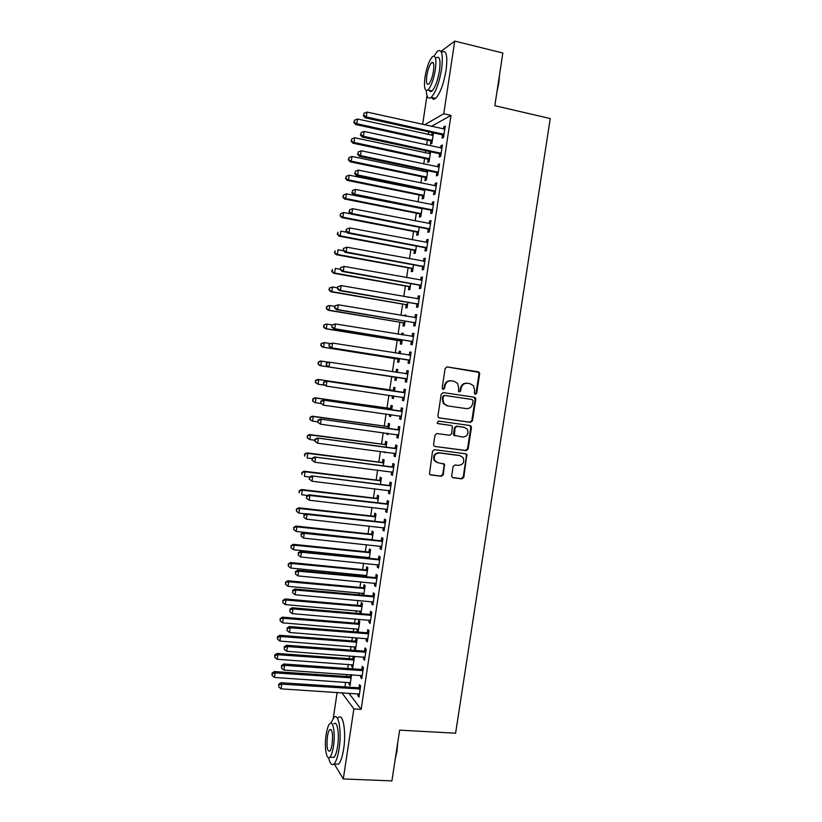 <?xml version="1.0" encoding="UTF-8"?>
<svg xmlns="http://www.w3.org/2000/svg" width="822" height="822" viewBox="0 0 822 822"><rect width="100%" height="100%" fill="white"/><g stroke="black" fill="none" stroke-linecap="round" stroke-linejoin="round"><path stroke-width="1.23" d="M475.301 394.334L476.688 393.235L479.658 373.866L479.267 372.387L478.229 371.78L447.147 366.92L445.123 368.492L442.154 388.046L443.181 389.525L444.589 388.416L444.979 385.888C445.863 382.374 448.011 380.689 451.432 380.853L454.042 381.254L457.577 383.401L458.676 387.953L458.532 391.457L459.313 391.94L460.71 390.84L461.101 388.323C461.974 384.819 464.111 383.144 467.502 383.309L470.081 383.699L473.513 385.744L474.674 390.368L474.294 392.875L475.301 394.334M474.972 394.231L476.041 393.132L479 373.794L478.62 372.315L446.829 366.9M442.863 389.433L443.993 388.323L444.373 385.795L444.979 385.888M458.984 391.837L460.084 390.738L460.474 388.22L461.101 388.323M451.71 475.733L451.956 476.976L453.158 477.767L461.83 478.856L463.824 477.263L466.824 454.535L465.673 453.806L434.561 449.675L432.536 451.278L429.464 474.109L430.707 474.952L441.322 476.277L443.325 474.674L444.486 464.204L438.034 462.735L434.746 460.556C433.369 456.046 434.961 453.508 439.523 452.943L460.001 455.655L463.125 457.638C464.656 462.17 463.125 464.749 458.512 465.386L455.121 464.944L453.117 466.536L451.71 475.733M348.826 693.162L361.146 709.355L450.98 115.388L443.757 113.755L424.491 124.852M361.146 709.355L353.871 708.924L343.288 778.937L334.287 764.008M440.993 51.396L454.73 41.1L502.848 53.019L494.823 105.689L550.247 118.563L455.594 733.203L399.646 730.162L391.909 780.9L343.288 778.937M454.73 41.1L443.757 113.755M470.482 422.354L472.475 420.772L475.763 399.297L475.414 397.869L474.335 397.221L443.243 392.587L441.219 394.17L437.921 415.86L438.198 417.175L439.39 417.936L470.482 422.354L469.845 422.2L471.838 420.628L475.116 399.184L473.893 397.149M471.427 427.594L468.15 449.038L466.156 450.631L435.043 446.469L433.831 445.668L433.574 444.404L434.992 435.136L437.016 433.543L449.696 435.28L451.699 433.687L452.347 426.238L451.186 425.498L437.982 423.649L437.15 423.114L438.373 421.08L469.999 425.529L471.119 426.228L471.427 427.594L470.79 427.44L467.513 448.843L468.15 449.038M360.899 675.365L360.611 677.277L361.762 678.674L363.427 667.639L362.266 666.282L361.824 669.252M353.244 656.182L352.854 658.73M351.97 664.608L351.682 666.508L352.957 666.601M351.682 666.508L352.772 667.824L354.385 657.127L353.604 656.213M366.458 638.53L366.15 640.615L367.321 641.859L368.996 630.803L367.814 629.601L367.362 632.57M358.166 632.077L359.769 621.422L358.659 620.291L358.217 623.168M357.354 628.912L357.046 630.967L358.31 631.07M358.084 632.067L357.046 630.967M372.037 601.622L371.698 603.872L372.9 604.982L374.575 593.895L373.363 592.837L372.911 595.816M363.725 595.231L365.163 585.654L364.033 584.658L363.591 587.545M362.749 593.145L362.451 595.118M377.627 564.642L377.257 567.057L378.49 568.012L380.165 556.915L378.932 556.001L378.48 558.981M369.294 558.302L370.568 549.805L369.417 548.952L368.975 551.839M368.153 557.306L368.02 558.179M383.227 527.59L382.836 530.169L384.08 530.981L385.765 519.853L384.511 519.083L384.059 522.073M374.873 521.302L375.983 513.894L374.811 513.175L374.37 516.072M388.837 490.457L388.416 493.2L389.69 493.868L391.375 482.72L390.101 482.103L389.649 485.093M380.463 484.23L381.418 477.911L380.216 477.325L379.774 480.233M394.457 453.241L394.015 456.159L395.31 456.672L397.005 445.503L395.701 445.031L395.248 448.031M386.063 447.076L386.854 441.846L385.631 441.404L385.189 444.322M384.049 451.884L385.271 452.357M385.313 452.049L385.22 452.675L384.008 452.192M400.078 416.035L399.626 419.045L400.941 419.405L402.636 408.215L401.311 407.887L400.859 410.897M391.683 409.849L392.3 405.719L391.056 405.421L390.614 408.329M389.69 414.483L389.433 416.22L390.697 416.394M390.953 414.668L390.666 416.569L389.433 416.22M405.698 378.829L405.246 381.85L406.592 382.066L408.287 370.845L406.931 370.671L406.479 373.691M397.314 372.52L397.766 369.51L396.492 369.355L396.06 372.274M395.3 377.257L394.868 380.175L396.132 380.37M396.605 377.206L396.122 380.381L394.868 380.175M411.329 341.551L410.877 344.572L412.243 344.644L413.939 333.393L412.572 333.372L412.11 336.393M402.975 334.965L403.232 333.239L401.948 333.218L401.711 334.76M400.756 341.14L400.314 344.069L401.598 344.13L402.246 339.835M416.98 304.202L416.518 307.223L417.915 307.14L419.61 295.879L418.213 296.002L417.771 298.931M408.647 297.338L407.393 297.122M406.212 304.952L405.77 307.88L407.075 307.798L407.887 302.383M422.631 266.77L422.179 269.801L423.587 269.565L425.293 258.272L423.875 258.55L423.453 261.314M411.678 268.681L411.236 271.62L412.562 271.404L413.548 264.848M428.303 229.256L427.841 232.297L429.279 231.907L430.995 220.594L429.546 221.026L429.146 223.635M417.155 232.349L416.713 235.287L418.069 234.928L419.22 227.242M433.975 191.67L433.523 194.711L434.982 194.167L436.698 182.833L435.228 183.419L434.859 185.864M423.649 189.296L423.494 190.344M422.652 195.934L422.2 198.883L423.577 198.379L424.912 189.553M439.667 154.002L439.205 157.053L440.705 156.355L442.421 145.001L440.921 145.741L440.571 148.022M429.341 151.525L429.022 153.693M428.149 159.447L427.707 162.407L429.105 161.759L430.605 151.793M450.98 115.388L431.375 126.383M428.601 131.808L428.19 134.551M427.337 140.151L426.618 144.991M425.745 150.745L425.416 152.923M424.584 158.441L423.751 163.999M422.898 169.661L422.652 171.274M421.83 176.709L420.885 182.987M420.052 188.567L419.888 189.605M419.086 194.968L418.028 201.955M416.333 213.196L415.172 220.902M413.589 231.414L412.325 239.829M410.846 249.611L409.469 258.735M408.113 267.787L406.623 277.63M405.369 285.953L403.787 296.495M402.636 304.089L400.941 315.34M399.903 322.214L398.105 334.174M397.18 340.318L395.269 352.987M394.457 358.402L392.433 371.77M391.734 376.476L389.69 390.018M388.898 395.238L386.967 408.051M386.073 413.98L384.254 426.073M383.258 432.711L381.542 444.075M380.432 451.412L378.829 462.056M377.617 470.102L376.127 480.027M374.811 488.771L373.424 497.968M371.996 507.421L370.722 515.897M369.191 526.049L368.02 533.817M366.386 544.657L365.328 551.706M364.536 556.936L364.403 557.809M363.581 563.255L362.625 569.584M361.834 574.886L361.618 576.304M360.786 581.822L359.933 587.442M359.132 592.816L358.834 594.789M357.991 600.379L357.251 605.28M356.429 610.725L356.049 613.243M355.196 618.915L354.559 623.107M353.737 628.614L353.275 631.686M352.402 637.42L351.878 640.913M351.035 646.493L350.491 650.099M349.617 655.915L349.196 658.699M348.343 664.351L347.727 668.502M346.833 674.4L346.524 676.465M345.661 682.188L344.952 686.884M432.886 132.753L432.115 133.174L431.786 135.342M431.047 140.223L430.954 140.87M430.903 141.179L430.461 144.138L431.869 143.418L433.461 132.876M442.524 135.137L442.061 138.188L443.561 137.418L445.277 126.054L443.767 126.865L443.438 129.064M442.668 134.14L442.565 134.818M426.495 170.421L426.248 172.024M425.395 177.706L424.953 180.655L426.341 180.08L427.759 170.688M436.821 172.846L436.359 175.887L437.838 175.271L439.554 163.927L438.075 164.585L437.715 166.948M419.898 214.152L419.456 217.1L420.823 216.659L422.066 208.408M431.139 210.473L430.677 213.515L432.136 213.052L433.841 201.719L432.382 202.233L432.002 204.76M414.411 250.525L413.969 253.464L415.316 253.176L416.384 246.055M425.467 248.018L425.005 251.059L426.433 250.741L428.139 239.438L426.71 239.798L426.299 242.48M408.945 286.827L408.503 289.755L409.818 289.611L410.723 283.621M419.806 285.491L419.343 288.522L420.751 288.358L422.457 277.086L421.039 277.291L420.617 280.127M405.811 316.162L405.976 315.073L404.671 315.124L404.547 315.956M403.479 323.056L403.037 325.985L404.332 325.974L405.061 321.114M414.154 322.882L413.692 325.913L415.079 325.902L416.775 314.641L415.387 314.703L414.935 317.703M400.139 353.748L400.499 351.384L399.215 351.292L398.876 353.552M398.023 359.204L397.581 362.132L398.855 362.266L399.42 358.526M408.513 360.2L408.061 363.221L409.418 363.365L411.113 352.135L409.746 352.032L409.294 355.053M394.498 391.2L395.033 387.624L393.779 387.398L393.337 390.316M392.515 395.762L392.145 398.208L393.409 398.393M393.779 395.947L393.399 398.485L392.145 398.208M402.883 397.447L402.431 400.458L403.766 400.746L405.462 389.536L404.116 389.289L403.664 392.3M388.868 428.468L389.577 423.792L388.344 423.422L387.902 426.33M386.864 433.194L386.72 434.211L387.984 434.386M388.138 433.369L387.943 434.633L386.72 434.211M398.536 435.352L397.273 434.602L396.821 437.612L398.125 438.054L399.821 426.865L398.506 426.474L398.043 429.474M383.268 465.663L384.131 459.888L382.918 459.375L382.487 462.283M391.642 471.859L391.221 474.695L392.505 475.28L394.19 464.122L392.895 463.577L392.443 466.577M377.668 502.776L378.695 495.913L377.514 495.265L377.072 498.163M386.032 509.034L385.621 511.695L386.885 512.435L388.57 501.297L387.306 500.598L386.854 503.598M372.078 539.818L373.28 531.865L372.109 531.074L371.678 533.971M380.422 546.127L380.041 548.623L381.285 549.507L382.96 538.389L381.716 537.557L381.264 540.537M366.499 576.777L367.866 567.735L366.715 566.81L366.283 569.708M365.451 575.236L365.235 576.654M374.832 583.147L374.472 585.48L375.695 586.507L377.37 575.41L376.147 574.424L375.695 577.414M360.94 613.664L362.461 603.543L361.341 602.485L360.909 605.372M360.046 611.034L359.728 613.171L361.002 613.284M369.242 620.086L368.924 622.254L370.106 623.425L371.78 612.359L370.588 611.229L370.136 614.209M354.662 646.77L354.364 648.753L355.464 649.986L357.077 639.28L355.977 638.078L355.536 640.965M363.673 656.953L363.375 658.956L364.547 660.282L366.211 649.236L365.04 647.952L364.588 650.921M350.46 674.646L350.182 676.485M349.288 682.435L349.011 684.253L350.275 684.336M349.011 684.253L350.08 685.63L351.508 674.718M358.115 693.747L357.837 695.587L358.988 697.046L360.653 686.021L359.502 684.603L359.05 687.562M341.839 692.71L353.871 708.924M333.28 718.13L337.154 692.412M422.631 124.441L426.988 95.558M432.115 133.174L433.369 133.452M443.767 126.865L445.113 127.163M440.921 145.741L442.257 146.028M438.075 164.585L439.41 164.873M435.228 183.419L436.564 183.696M432.382 202.233L433.728 202.5M429.546 221.026L430.882 221.293M426.71 239.798L428.046 240.055M423.875 258.55L425.221 258.807M421.039 277.291L422.385 277.528M407.404 297.009L408.668 297.225M418.213 296.002L419.559 296.239M404.671 315.124L405.934 315.34M415.387 314.703L416.733 314.929M401.948 333.218L403.212 333.424M412.572 333.372L413.918 333.598M399.215 351.292L400.478 351.497M409.746 352.032L411.092 352.248M396.492 369.355L397.756 369.551M405.246 381.85L406.592 382.045M406.931 370.671L408.277 370.876M402.431 400.458L403.777 400.653M399.626 419.045L400.972 419.23M396.821 437.612L398.167 437.787M394.015 456.159L395.361 456.333M391.221 474.695L392.567 474.859M388.416 493.2L389.772 493.364M385.621 511.695L386.977 511.849M382.836 530.169L384.182 530.313M380.041 548.623L381.398 548.767M377.257 567.057L378.613 567.19M374.472 585.48L375.829 585.603M371.698 603.872L373.044 603.995M368.924 622.254L370.27 622.367M366.15 640.615L367.496 640.718M354.364 648.753L355.628 648.846M363.375 658.956L364.721 659.059M360.611 677.277L361.957 677.369M357.837 695.587L359.193 695.669M467.502 383.309L466.865 383.216C463.485 383.062 461.348 384.727 460.474 388.22M451.432 380.853L450.826 380.771C447.404 380.607 445.257 382.281 444.373 385.795M438.958 417.823L469.845 422.2M473.061 400.941L472.054 399.492L444.764 395.444L443.356 396.553L442.945 399.215L443.921 403.571L447.62 405.904L466.269 408.616C469.66 408.75 471.787 407.075 472.66 403.581L473.061 400.941M447.004 405.78L443.315 403.448L442.349 399.102L442.75 396.44L444.168 395.341L472.054 399.492M435.043 446.469L465.529 450.425L467.513 448.843M450.929 425.436L437.602 423.525M462.755 437.078C467.441 436.431 468.951 433.8 467.276 429.218L464.245 427.327L457.063 426.32L455.049 427.902L454.402 435.352L462.755 437.078M454.956 435.917L453.785 435.177L453.508 433.852L454.443 427.748L456.436 426.166L463.618 427.173M470.79 427.44L469.804 425.508M436.78 462.375L434.16 460.341C432.783 455.84 434.376 453.302 438.927 452.747L459.385 455.45M430.009 474.695L440.726 476.041L442.729 474.438L444.137 465.242L443.325 463.413M452.47 477.52L461.214 478.62L463.197 477.017L466.475 455.645L465.622 453.795M433.081 135.373L357.508 119.005L356.81 123.69L355.669 124.512L430.04 140.747L432.084 141.99M354.333 122.026L354.611 120.146L353.881 122.355L356.81 123.69L432.321 140.449M354.611 120.146L357.508 119.005M355.669 124.512L353.881 122.355M444.024 134.356L366.273 116.909L366.992 112.069L444.815 129.116M443.777 136.01L441.63 134.685L365.05 117.782L366.273 116.909L363.704 115.193L363.992 113.251L363.704 115.193M363.221 115.542L365.05 117.782M366.992 112.069L363.992 113.251M430.317 153.724L354.724 137.747L354.025 142.432L352.895 143.172L427.286 159.016L429.331 160.259M351.549 140.747L351.826 138.877L351.097 141.045L354.025 142.432L429.546 158.79M351.826 138.877L354.724 137.747M352.895 143.172L351.097 141.045M427.553 172.055L351.939 156.468L351.241 161.143L350.121 161.811L424.532 177.275L426.577 178.497M348.764 159.458L349.042 157.588L348.323 159.725L351.241 161.143L426.782 177.11M349.042 157.588L351.939 156.468M350.121 161.811L348.323 159.725M441.167 153.293L363.386 136.267L364.105 131.438L441.959 148.063M440.931 154.865L438.784 153.55L362.183 137.058L363.386 136.267L360.827 134.541L361.115 132.609L360.827 134.541M360.344 134.859L362.183 137.058M364.105 131.438L361.115 132.609M438.301 172.209L360.509 155.605L361.228 150.775L439.092 166.989M438.075 173.699L435.937 172.404L359.317 156.324L360.509 155.605L357.95 153.868L358.238 151.936L357.95 153.868M357.467 154.156L359.317 156.324M361.228 150.775L358.238 151.936M499.54 74.751L498.841 83.032L496.909 92.013M497.464 88.324L499.118 77.515M426.279 90.574C426.649 97.243 428.293 99.503 431.201 97.366C435.66 92.537 439.112 83.145 441.589 69.182C443.305 54.673 441.928 48.662 437.458 51.139L433.965 56.081M430.594 90.615L430.615 91.561M431.684 97.469C432.608 99.452 433.924 99.75 435.619 98.373C440.119 93.574 443.603 84.204 446.079 70.26C447.785 55.762 446.377 49.752 441.866 52.207M436.513 57.663C439.729 55.896 440.726 60.222 439.482 70.661C437.715 80.69 435.218 87.461 432.012 90.944C430.8 91.941 429.865 91.725 429.207 90.297M425.015 77.032C423.762 87.409 424.738 91.735 427.943 89.999C431.118 86.505 433.595 79.724 435.372 69.675C436.616 59.235 435.639 54.899 432.454 56.687C429.228 60.283 426.752 67.065 425.015 77.032M433.482 71.011C434.283 64.291 433.656 61.506 431.601 62.647C429.526 64.959 427.933 69.325 426.813 75.758C426.002 82.447 426.628 85.231 428.694 84.111C430.749 81.851 432.351 77.484 433.482 71.011M397.766 742.502L396.954 751.421L395.228 759.138M395.618 756.579L397.211 746.16M328.687 757.699C329.91 763.689 331.677 765.785 333.958 763.998C336.126 761.768 337.842 756.702 339.106 748.811C341.901 731.467 338.572 712.294 333.948 717.39L330.927 723.134M335.438 764.059L338.448 764.193C340.647 761.973 342.373 756.918 343.637 749.027C346.432 731.714 343.021 712.551 338.345 717.637M333.896 723.843C337.246 720.185 339.62 734.046 337.616 746.468C336.701 752.151 335.468 755.788 333.907 757.401L331.759 757.298M326.139 734.591C324.166 746.684 326.355 760.853 329.776 757.206C331.328 755.603 332.55 751.945 333.455 746.263C335.468 733.83 333.146 719.949 329.828 723.617C328.266 725.251 327.033 728.909 326.139 734.591M332.129 744.136C333.064 734.108 332.283 729.248 329.786 729.546C328.779 730.604 327.988 732.957 327.413 736.615C326.457 746.561 327.238 751.421 329.756 751.195C330.752 750.157 331.543 747.804 332.129 744.136M424.789 190.365L349.155 175.168L348.466 179.843L347.357 180.429L421.789 195.513L423.823 196.725M345.99 178.138L346.268 176.278L345.548 178.384L348.466 179.843L424.029 195.42M346.268 176.278L349.155 175.168M347.357 180.429L345.548 178.384M422.025 208.654L346.381 193.848L345.682 198.513L344.593 199.037L419.035 213.73L421.08 214.932M343.216 196.807L343.493 194.948L342.784 197.023L345.682 198.513L421.265 213.699M343.493 194.948L346.381 193.848M344.593 199.037L342.784 197.023M435.444 191.115L357.632 174.932L358.351 170.103L436.235 185.895M435.239 192.512L433.091 191.228L356.45 175.559L357.632 174.932L355.073 173.175L355.361 171.243L355.073 173.175M354.601 173.432L356.45 175.559M358.351 170.103L355.361 171.243M432.598 209.99L354.755 194.228L355.474 189.399L433.379 204.781M432.393 211.305L430.255 210.042L353.594 194.773L354.755 194.228L352.196 192.461L352.484 190.54L352.196 192.461M351.734 192.687L353.594 194.773M355.474 189.399L352.484 190.54M350.645 213.874L343.606 212.508L342.908 217.172L341.829 217.614L416.292 231.938L418.336 233.119M340.442 215.456L340.719 213.597L340.01 215.641L342.908 217.172L418.511 231.968M340.719 213.597L343.606 212.508M341.829 217.614L340.01 215.641M429.742 228.855L351.888 213.504L352.607 208.685L430.533 223.646M429.557 230.088L427.409 228.824L350.727 213.977L351.888 213.504L349.329 211.727L349.617 209.805L349.329 211.727M348.877 211.922L350.727 213.977M352.607 208.685L349.617 209.805M347.131 232.338L340.832 231.157L340.144 235.811L339.065 236.181L413.548 250.114L415.593 251.296M337.678 234.085L337.955 232.225L337.246 234.239L340.144 235.811L415.757 250.217M339.065 236.181L337.246 234.239M346.298 229.215L346.011 231.136L346.298 229.215L349.73 227.941L427.687 242.49M346.75 229.05L349.73 227.941L349.021 232.76L347.881 233.15L424.573 247.597L426.721 248.84M426.895 247.699L349.021 232.76L346.473 230.982M346.011 231.136L347.881 233.15M343.596 250.792L338.058 249.775L337.369 254.43L336.311 254.728L410.815 268.28L412.86 269.441M334.914 252.693L335.191 250.833L334.492 252.816L337.369 254.43L413.014 268.445M336.311 254.728L334.492 252.816M343.442 248.408L343.154 250.33L343.442 248.408L346.874 247.186L424.84 261.314M343.894 248.285L346.874 247.186L346.154 251.994L345.024 252.303L421.748 266.349L423.895 267.582M424.049 266.513L346.154 251.994L343.606 250.207M424.152 261.427L424.84 261.262M343.154 250.33L345.024 252.303M340.339 269.277L335.294 268.383L334.605 273.027L333.557 273.253L408.082 286.426L410.127 287.577M332.15 271.291L332.427 269.431L331.728 271.383L334.605 273.027L410.26 286.662M333.557 273.253L331.728 271.383M340.585 267.592L340.308 269.503L340.585 267.592L344.007 266.41L421.994 280.127M341.038 267.489L344.007 266.41L343.288 271.209L342.178 271.445L418.912 285.08L421.059 286.303M421.213 285.316L343.288 271.209L340.75 269.411M421.059 280.21L422.015 279.994M340.308 269.503L342.178 271.445M337.575 287.844L332.53 286.97L331.841 291.615L330.804 291.759L405.349 304.551L407.393 305.692M329.386 289.858L329.663 288.008L328.975 289.919L331.841 291.615L407.517 304.859M329.252 288.07L332.53 286.97L329.663 288.008M330.804 291.759L328.975 289.919M337.739 286.744L337.452 288.656L337.739 286.744L341.151 285.604L419.158 298.91M338.181 286.673L341.151 285.604L340.431 290.402L339.332 290.556L416.086 303.791L418.234 305.003M418.367 304.099L340.431 290.402L337.893 288.594M418.018 298.972L419.189 298.694M337.452 288.656L339.332 290.556M334.811 306.38L329.776 305.537L329.077 310.171L328.06 310.243L402.616 322.666L404.66 323.796M326.632 308.414L326.909 306.555L326.221 308.445L329.077 310.171L404.773 323.036M326.498 306.596L328.749 305.63L326.909 306.555M328.06 310.243L326.221 308.445M334.893 305.876L334.605 307.798L334.893 305.876L338.294 304.787L416.322 317.682M335.325 305.846L338.294 304.787L337.575 309.575L336.486 309.658L413.261 322.481L415.408 323.683M415.531 322.861L337.575 309.575L335.037 307.757M414.987 317.713L416.364 317.384M334.605 307.798L336.486 309.658M332.201 324.926L327.012 324.084L326.324 328.718L325.317 328.718L399.882 340.76L401.937 341.87M323.878 326.951L324.145 325.091L323.478 326.951L326.324 328.718L402.04 341.192M323.745 325.101L325.995 324.104L324.145 325.091M325.317 328.718L323.478 326.951M332.047 324.998L331.759 326.909L332.047 324.998L335.438 323.95L413.487 336.434M332.478 324.988L335.438 323.95L334.729 328.728L333.65 328.728L410.445 341.161L412.593 342.342M412.706 341.603L334.729 328.728L332.191 326.909M411.966 336.434L413.538 336.054M331.759 326.909L333.65 328.728M330.331 343.575L324.258 342.61L323.57 347.244L322.573 347.161L397.16 358.834L399.215 359.933M321.125 345.466L321.402 343.617L320.724 345.435L323.57 347.244L399.297 359.327M321.001 343.586L324.258 342.61L321.402 343.617M322.573 347.161L320.724 345.435M329.201 344.089L328.923 346L329.201 344.089L332.591 343.082L410.651 355.155M329.632 344.12L332.591 343.082L331.872 347.87L330.804 347.788L407.63 359.81L409.777 360.981M409.87 360.334L331.872 347.87L329.345 346.031M408.935 355.135L410.723 354.693M328.923 346L330.804 347.788M328.44 362.183L321.505 361.125L320.816 365.749L319.83 365.595L394.437 376.887L396.492 377.976M397.396 371.934L395.927 372.304M318.371 363.961L318.648 362.112L317.98 363.899L320.816 365.749L396.564 377.452M318.258 362.06L320.518 360.992L321.505 361.125L318.648 362.112M319.83 365.595L317.98 363.899M326.365 363.17L326.498 365.132L326.365 363.17L328.687 362.06L407.825 373.866M326.786 363.221L329.745 362.204L329.026 366.982L327.978 366.818L404.814 378.449L406.962 379.6M407.044 379.034L329.026 366.982L326.498 365.132M405.791 373.815L407.907 373.322M326.077 365.071L327.978 366.818M394.683 389.967L392.402 390.419L317.775 379.404L318.761 379.61L318.073 384.234L324.392 385.158M394.591 390.553L318.761 379.61L315.514 380.504L315.627 382.435L315.905 380.586M315.627 382.435L318.073 384.234L315.237 382.353M315.514 380.504L317.775 379.404M404.034 392.669L325.851 381.089L404.999 392.556M323.94 382.312L326.899 381.305L326.19 386.073L323.241 384.131L323.94 382.312L323.241 384.131M404.219 397.725L326.19 386.073L323.663 384.223M402.698 392.413L405.092 391.94M404.147 398.208L402.503 397.221M325.851 381.089L323.529 382.22M391.96 407.979L389.679 408.442L315.042 397.807L316.008 398.084L315.329 402.698L320.765 403.468M391.868 408.647L316.008 398.084L312.771 398.937L312.884 400.9L313.161 399.05M312.884 400.9L314.353 402.4L312.504 400.776M312.771 398.937L315.042 397.807M401.208 411.349L323.025 400.088L402.184 411.236M321.104 401.372L324.053 400.386L323.344 405.143L320.416 403.16L321.104 401.372L320.416 403.16M401.403 416.384L323.344 405.143L320.827 403.283M399.893 411.01L402.287 410.527M401.342 416.785L399.893 415.922M323.025 400.088L320.693 401.259M389.248 425.981L386.967 426.443L312.309 416.189L313.264 416.538L312.586 421.152L317.631 421.84M389.135 426.721L313.264 416.538L310.038 417.35L310.141 419.333L310.418 417.494M310.141 419.333L311.63 420.782L309.771 419.189M310.038 417.35L312.309 416.189M398.393 429.998L320.2 419.066L399.358 429.885M318.268 420.422L321.217 419.436L320.508 424.203L317.58 422.169L318.268 420.422L317.58 422.169M398.588 435.033L320.508 424.203L317.991 422.323M397.088 429.598L399.482 429.094M320.2 419.066L317.867 420.268M386.535 443.952L384.254 444.435L309.575 434.55L310.531 434.972L309.843 439.575L314.898 440.243M386.412 444.774L310.531 434.972L307.305 435.742L307.407 437.756L307.685 435.917M307.407 437.756L308.897 439.133L307.038 437.581M307.305 435.742L309.575 434.55M395.577 448.637L317.374 438.023L396.543 448.514M315.443 439.451L318.381 438.475L317.672 443.233L314.754 441.167L315.443 439.451L314.754 441.167M395.772 453.662L317.672 443.233L315.155 441.352M394.283 448.154L396.677 447.651M395.731 453.898L394.652 453.271M317.374 438.023L315.042 439.267M383.823 461.913L381.542 462.406L306.853 452.891L307.788 453.384L307.099 457.988L312.155 458.625M383.689 462.807L307.788 453.384L304.572 454.114L304.674 456.159L304.941 454.319M304.572 454.114L306.853 452.891M392.762 467.256L314.549 456.97L393.728 467.132M312.607 458.45L315.545 457.494L314.847 462.252L311.928 460.135L312.607 458.45L311.928 460.135M392.957 472.27L314.847 462.252L312.329 460.351M391.478 466.701L393.872 466.187M392.937 472.424L392.032 471.91M314.549 456.97L312.216 458.244M381.12 479.863L378.839 480.356L304.13 471.212L305.054 471.787L304.366 476.38L309.699 477.027M380.976 480.819L305.054 471.787L301.849 472.475L301.941 474.541L302.219 472.701M301.849 472.475L304.13 471.212M389.957 485.853L311.733 475.887L390.923 485.72M309.781 477.438L312.72 476.493L312.011 481.24L309.113 479.092L309.781 477.438L309.113 479.092M390.142 490.857L312.011 481.24L309.504 479.339M388.683 485.227L391.077 484.692M390.131 490.929L389.443 490.539M311.733 475.887L309.391 477.192M378.418 497.783L376.137 498.286L301.407 489.522L302.321 490.159L301.633 494.752L307.747 495.461M378.264 498.82L302.321 490.159L299.126 490.806L299.208 492.902L299.485 491.073M299.126 490.806L301.407 489.522M387.141 504.431L385.888 503.732L308.918 494.793L309.894 495.471L388.118 504.297M306.966 496.406L309.894 495.471L309.185 500.218L306.298 498.019L306.966 496.406L306.298 498.019M387.337 509.424L309.185 500.218L306.678 498.296M385.888 503.732L388.282 503.187M308.918 494.793L306.575 496.128M375.716 515.692L373.435 516.206L298.684 507.811L299.588 508.52L298.91 513.103L305.774 513.863M375.551 516.802L299.588 508.52L296.403 509.126L296.485 511.253L296.763 509.414M298.91 513.103L296.485 511.253M296.403 509.126L298.684 507.811M384.336 522.998L383.093 522.217L306.113 513.668L307.068 514.428L385.313 522.854M304.14 515.353L303.863 517.244L304.14 515.353L307.068 514.428L306.37 519.165L384.532 527.981M383.093 522.217L385.487 521.662M306.113 513.668L303.76 515.045M303.863 517.244L306.37 519.165M373.024 533.581L370.732 534.105L295.971 526.08L296.865 526.861L296.187 531.444L372.089 539.725M372.839 534.762L296.865 526.861L293.68 527.426L293.762 529.573L294.029 527.745M296.187 531.444L293.762 529.573M293.68 527.426L295.971 526.08M381.542 541.534L380.298 540.681L303.297 532.533L304.253 533.365L382.507 541.39M301.325 534.279L301.047 536.17L301.325 534.279L304.253 533.365L303.544 538.102L381.737 546.507M380.298 540.681L382.703 540.126M303.297 532.533L300.944 533.94M301.047 536.17L303.544 538.102M370.321 551.449L368.04 551.983L293.259 544.328L294.142 545.181L293.464 549.754L369.386 557.665M370.136 552.713L294.142 545.181L290.967 545.705L291.039 547.884L291.317 546.055M293.464 549.754L291.039 547.884M290.967 545.705L293.259 544.328M378.737 560.059L377.514 559.135L300.492 551.377L301.438 552.281L379.713 559.905M298.509 553.185L298.232 555.076L298.509 553.185L301.438 552.281L300.729 557.008L378.942 565.022M377.514 559.135L379.918 558.559M300.492 551.377L298.139 552.816M298.232 555.076L300.729 557.008M367.629 569.307L365.348 569.852L290.546 562.556L291.42 563.481L290.741 568.053L366.684 575.585M367.424 570.643L291.42 563.481L288.255 563.974L288.327 566.173L288.594 564.344M290.741 568.053L288.327 566.173M288.255 563.974L290.546 562.556M375.942 578.565L374.729 577.568L297.698 570.191L298.622 571.187L376.918 578.411M295.694 572.071L295.417 573.962L295.694 572.071L298.622 571.187L297.913 575.903L376.147 583.517M374.729 577.568L377.134 576.982M297.698 570.191L295.334 571.67M295.417 573.962L297.913 575.903M364.937 587.134L362.656 587.699L287.844 580.764L288.697 581.771L288.019 586.333L363.982 593.494M364.732 588.552L288.697 581.771L285.542 582.212L285.604 584.442L285.881 582.623M288.019 586.333L285.604 584.442M285.542 582.212L287.844 580.764M373.157 597.049L371.945 595.971L294.893 588.994L295.807 590.062L374.123 596.885M292.889 590.936L292.611 592.816L292.889 590.936L295.807 590.062L295.108 594.779L373.352 601.992M371.945 595.971L374.349 595.375M294.893 588.994L292.529 590.504M292.611 592.816L295.108 594.779M362.255 604.951L359.964 605.526L285.142 598.961L285.984 600.029L285.306 604.602L361.279 611.383M362.029 606.441L285.984 600.029L282.83 600.44L282.891 602.701L283.169 600.872M285.306 604.602L282.891 602.701M282.83 600.44L285.142 598.961M370.362 615.514L369.17 614.363L292.098 607.777L293.002 608.917L371.328 615.349M290.084 609.78L289.806 611.66L290.084 609.78L293.002 608.917L292.303 613.633L370.558 620.446M369.17 614.363L371.575 613.757M292.098 607.777L289.724 609.318M289.806 611.66L292.303 613.633M359.563 622.757L357.282 623.333L282.439 617.137L283.271 618.278L282.593 622.84L358.587 629.251M359.337 624.319L283.271 618.278L280.127 618.647L280.189 620.929L280.456 619.11M282.593 622.84L280.189 620.929M280.127 618.647L282.439 617.137M367.578 633.957L366.396 632.735L289.303 626.539L290.197 627.761L368.544 633.793M287.279 628.604L287.001 630.495L287.279 628.604L290.197 627.761L289.498 632.467L367.773 638.879M366.396 632.735L368.801 632.118M289.303 626.539L286.929 628.121M287.001 630.495L289.498 632.467M356.882 640.533L354.601 641.119L279.737 635.293L280.559 636.505L279.881 641.068L355.895 647.099M356.635 642.177L280.559 636.505L277.754 637.327L277.425 636.834L277.476 639.146L277.754 637.327M279.881 641.068L277.476 639.146M277.425 636.834L279.737 635.293M364.793 652.38L363.622 651.096L286.518 645.28L287.392 646.575L365.759 652.216M284.484 647.417L284.207 649.298L284.484 647.417L287.392 646.575L286.693 651.281L364.989 657.302M363.622 651.096L366.026 650.469M286.518 645.28L284.135 646.893M284.207 649.298L286.693 651.281M354.21 658.299L351.919 658.895L277.045 653.428L277.857 654.723L277.178 659.265L353.203 664.936M353.953 660.015L277.857 654.723L275.041 655.524L274.723 655.011L274.774 657.343L275.041 655.524M277.178 659.265L274.774 657.343M274.723 655.011L277.045 653.428M362.009 670.793L360.848 669.427L283.724 664.001L284.597 665.378L362.975 670.618M281.689 666.2L281.412 668.081L281.689 666.2L284.597 665.378L283.888 670.074L362.214 675.694M360.848 669.427L363.252 668.789M283.724 664.001L281.35 665.656M281.412 668.081L283.888 670.074M351.528 676.054L349.237 676.65L274.343 671.553L275.144 672.91L274.476 677.451L350.521 682.753M351.261 677.831L275.144 672.91L272.339 673.701L272.031 673.156L272.072 675.52L272.339 673.701M274.476 677.451L272.072 675.52M272.031 673.156L274.343 671.553M359.235 689.185L358.084 687.747L280.939 682.712L281.792 684.151L360.2 689M278.894 684.973L278.617 686.843L278.894 684.973L281.792 684.151L281.093 688.846L359.43 694.076M358.084 687.747L360.488 687.1M280.939 682.712L278.555 684.387M278.617 686.843L281.093 688.846M476.041 393.132L476.688 393.235M443.993 388.323L444.589 388.416M460.084 390.738L460.71 390.84M477.572 371.708L478.229 371.78M479 373.794L479.658 373.866M475.116 399.184L475.763 399.297M471.838 420.628L472.475 420.772M444.168 395.341L444.764 395.444M442.75 396.44L443.356 396.553M442.349 399.102L442.945 399.215M465.529 450.425L466.156 450.631M450.579 425.344L451.186 425.498M456.436 426.166L457.063 426.32M454.443 427.748L455.049 427.902M453.508 433.852L454.124 434.026M438.927 452.747L439.523 452.943M444.137 465.242L444.733 465.458M442.729 474.438L443.325 474.674M440.726 476.041L441.322 476.277M430.132 474.715L430.707 474.952M466.475 455.645L467.102 455.85M463.197 477.017L463.824 477.263M461.214 478.62L461.83 478.856M452.542 477.531L453.158 477.767M430.04 140.747L431.447 140.007M430.666 141.014L432.074 140.285M443.777 134.181L442.277 134.972M443.14 133.904L441.63 134.685M427.286 159.016L428.683 158.358M427.913 159.293L429.31 158.625M424.532 177.275L425.919 176.679M425.159 177.542L426.546 176.946M440.921 153.128L439.431 153.827M440.273 152.841L438.784 153.55M438.054 172.045L436.585 172.671M437.417 171.767L435.937 172.404M421.789 195.513L423.155 194.989M422.416 195.78L423.792 195.256M419.035 213.73L420.402 213.288M419.662 213.987L421.028 213.545M435.198 190.951L433.739 191.505M434.561 190.673L433.091 191.228M432.351 209.826L430.892 210.309M431.704 209.559L430.255 210.042M416.292 231.938L417.648 231.557M416.918 232.184L418.275 231.814M429.495 228.691L428.057 229.091M428.848 228.424L427.409 228.824M413.548 250.114L414.894 249.806M414.175 250.371L415.521 250.063M426.649 247.535L425.221 247.864M426.002 247.268L424.573 247.597M410.815 268.28L412.141 268.044M411.442 268.527L412.767 268.301M423.803 266.359L422.385 266.605M423.155 266.102L421.748 266.349M408.082 286.426L409.397 286.262M408.709 286.673L410.024 286.508M420.967 285.162L419.559 285.337M420.319 284.905L418.912 285.08M405.349 304.551L406.654 304.459M405.976 304.798L407.28 304.705M418.131 303.945L416.733 304.048M417.484 303.698L416.086 303.791M402.616 322.666L403.91 322.645M403.242 322.902L404.537 322.882M415.295 322.707L413.908 322.727M414.648 322.46L413.261 322.481M416.035 317.744L415.336 317.775M399.882 340.76L401.167 340.801M400.509 340.996L401.804 341.038M412.459 341.459L411.092 341.397M411.812 341.212L410.445 341.161M413.209 336.496L412.212 336.475M397.16 358.834L398.434 358.947M397.786 359.06L399.06 359.183M409.623 360.18L408.267 360.057M408.976 359.944L407.63 359.81M410.373 355.227L409.017 355.125M394.437 376.887L395.701 377.072M395.063 377.113L396.327 377.308M406.798 378.891L405.452 378.685M406.15 378.654L404.814 378.449M407.548 373.938L406.202 373.753M393.07 390.378L394.324 390.625M392.402 390.419L393.656 390.656M403.972 397.571L402.646 397.293M404.722 392.628L403.386 392.371M390.347 408.4L391.591 408.719M389.679 408.442L390.923 408.75M401.157 416.24L400.067 415.953M401.896 411.308L400.581 410.969M387.635 426.402L388.868 426.782M386.967 426.443L388.2 426.834M398.341 434.889L397.612 434.653M399.081 429.957L397.766 429.546M384.922 444.394L386.145 444.846M384.254 444.435L385.477 444.887M395.526 453.518L395.002 453.323M396.266 448.596L394.961 448.113M382.209 462.354L383.422 462.878M381.542 462.406L382.754 462.93M393.45 467.204L392.166 466.649M379.507 480.305L380.709 480.901M378.839 480.356L380.031 480.952M390.645 485.802L389.361 485.175M376.805 498.235L377.986 498.903M376.137 498.286L377.319 498.954M387.84 504.379L386.566 503.67M374.102 516.154L375.274 516.884M373.435 516.206L374.606 516.935M385.035 522.936L383.782 522.155M371.4 534.043L372.572 534.845M370.732 534.105L371.893 534.906M382.23 541.472L380.987 540.619M368.708 551.922L369.859 552.795M368.04 551.983L369.191 552.857M379.435 559.988L378.202 559.063M366.016 569.78L367.157 570.725M365.348 569.852L366.489 570.787M376.63 578.493L375.418 577.496M363.324 587.627L364.454 588.634M362.656 587.699L363.786 588.706M373.846 596.978L372.633 595.899M360.632 605.454L361.752 606.523M359.964 605.526L361.084 606.595M371.051 615.431L369.859 614.291M357.95 623.261L359.06 624.401M357.282 623.333L358.392 624.473M368.266 633.875L367.085 632.663M355.268 641.047L356.368 642.259M354.601 641.119L355.7 642.331M365.482 652.298L364.31 651.014M352.587 658.812L353.676 660.097M351.919 658.895L353.008 660.179M362.697 670.701L361.536 669.344M349.915 676.568L350.984 677.924M349.237 676.65L350.316 678.006M359.923 689.093L358.772 687.654M478.62 372.315L479.267 372.387M474.767 397.756L475.414 397.869M443.315 403.448L443.921 403.571M453.785 435.177L454.402 435.352M470.482 426.073L471.119 426.228M434.16 460.341L434.746 460.556M443.89 463.988L444.486 464.204M466.197 454.33L466.824 454.535M430.605 140.983L432.023 140.243M443.726 134.14L442.215 134.931M431.201 97.366L435.619 98.373M432.012 90.944L427.943 89.999M433.389 63.078L431.601 62.647M333.958 763.998L338.448 764.193M333.907 757.401L329.776 757.206M331.153 729.628L329.786 729.546"/></g></svg>
